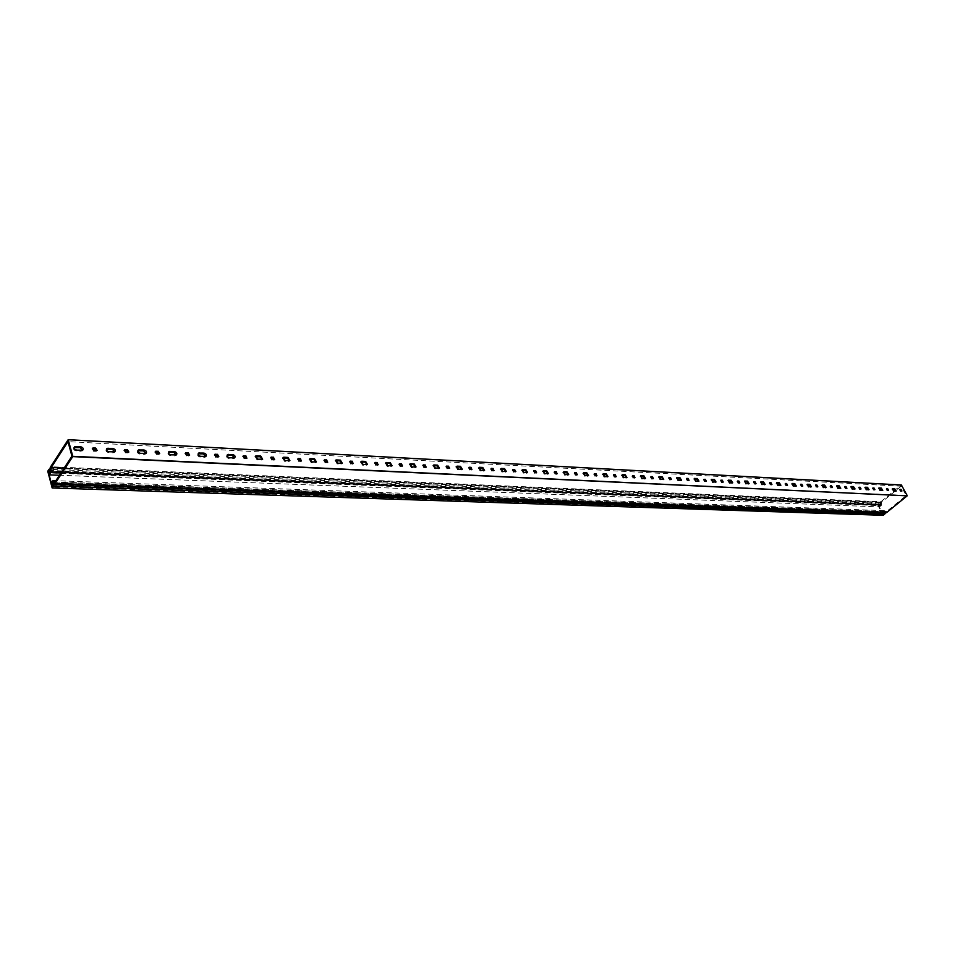 <?xml version="1.0" encoding="UTF-8"?>
<svg xmlns="http://www.w3.org/2000/svg" width="955" height="955" viewBox="0 0 955 955"><rect width="100%" height="100%" fill="white"/><g stroke="black" fill="none" stroke-linecap="round" stroke-linejoin="round"><path stroke-width="0.72" stroke-dasharray="4.78 3.58" d="M899.837 489.867L900.35 491.479L901.544 490.989M886.443 489.187L886.968 490.81L888.174 490.309M872.786 488.494L873.324 490.13L874.565 489.629M858.879 487.778L859.416 489.438L860.694 488.936M844.698 487.062L845.259 488.733L846.56 488.22M830.253 486.322L830.814 488.017L832.151 487.504M815.522 485.57L816.095 487.277L817.456 486.764M800.505 484.806L801.09 486.537L802.487 486.011M785.177 484.03L785.786 485.773L787.218 485.247M769.551 483.23L770.172 484.997L771.64 484.46M753.614 482.418L754.235 484.197L755.739 483.672M737.344 481.595L737.988 483.397L739.528 482.848M720.739 480.747L721.395 482.562L722.971 482.024M703.787 479.888L704.456 481.726L706.067 481.177M686.478 479.004L687.158 480.866L688.818 480.305M668.798 478.109L669.491 479.983L671.198 479.422M650.737 477.19L651.453 479.088L653.196 478.527M632.282 476.247L633.01 478.169L634.8 477.596M613.42 475.292L614.161 477.225L615.999 476.652M594.129 474.301L594.893 476.27L596.791 475.686M574.421 473.298L575.197 475.28L577.142 474.707M554.246 472.271L555.046 474.277L557.04 473.692M533.618 471.221L534.442 473.25L536.483 472.665M512.501 470.123L513.348 472.2L515.449 471.603L514.841 472.283M490.894 469.048L491.753 471.125L493.914 470.529L493.281 471.209M468.762 467.926L469.645 470.027L471.877 469.418M446.104 466.768L447.012 468.905L449.292 468.284L448.611 468.977M422.886 465.586L423.817 467.747L426.169 467.126M399.095 464.381L400.038 466.565L402.461 465.933M374.706 463.151L375.673 465.348L378.168 464.703M349.685 461.874L350.688 464.106L353.255 463.45M324.031 460.573L325.07 462.829L327.708 462.16M297.709 459.248L298.772 461.516L301.494 460.847M270.695 457.875L271.781 460.167L274.586 459.486M242.952 456.478L244.074 458.794L246.963 458.09M214.457 455.034L215.615 457.373L218.6 456.657M185.186 453.553L186.368 455.917L189.448 455.177M155.092 452.037L156.31 454.425L159.103 454.377L159.485 453.661M892.268 489.127L893.355 491.491L895.79 491.049M878.731 488.435L879.83 490.81L882.313 490.381M864.932 487.73L866.042 490.13L868.584 489.688M850.881 487.014L852.003 489.438L854.606 488.996M836.544 486.274L837.69 488.721L840.34 488.28M821.945 485.534L823.103 488.005L825.812 487.551M807.059 484.77L808.228 487.265L810.998 486.811M791.874 483.994L793.056 486.513L795.897 486.059M776.379 483.206L777.585 485.749L780.486 485.295M760.586 482.394L761.803 484.961L764.764 484.507M744.458 481.571L745.7 484.161L748.732 483.708M727.973 480.723L729.262 483.349L732.366 482.884M711.212 479.864L712.49 482.526L715.653 482.048L715.02 482.645M694.058 478.992L695.359 481.666L698.594 481.201L697.95 481.798M676.546 478.097L677.859 480.807L681.178 480.329L680.509 480.938M658.663 477.178L659.989 479.923L663.391 479.446L662.698 480.055M640.387 476.247L641.736 479.016L645.21 478.539M621.705 475.292L623.078 478.085L626.647 477.607M602.617 474.325L604.014 477.142L607.655 476.652M583.099 473.322L584.508 476.175L588.256 475.686M563.128 472.307L564.572 475.184L568.404 474.683M542.703 471.269L544.171 474.181L548.098 473.668M521.812 470.206L523.304 473.143L527.339 472.63M500.42 469.12L501.936 472.08L506.078 471.555M478.527 467.998L480.067 471.006L484.316 470.469M456.108 466.864L457.684 469.896L462.041 469.347M433.14 465.694L434.74 468.75L438.214 468.929L439.216 468.189M409.611 464.5L411.235 467.592L414.792 467.771L415.831 467.019M385.486 463.282L387.145 466.398L390.798 466.577L391.872 465.813M360.751 462.029L362.446 465.169L366.195 465.36L367.305 464.572M335.384 460.752L337.115 463.915L340.959 464.106L342.117 463.294M309.36 459.439L311.127 462.626L315.066 462.829L316.272 461.993M282.656 458.09L284.459 461.301L288.506 461.504L289.759 460.644M255.248 456.705L257.086 459.952L261.24 460.155L262.541 459.271M227.087 455.284L227.004 455.332C226.072 456.741 226.729 457.815 228.973 458.555L233.235 458.77L234.584 457.851M198.163 453.828L198.091 453.864C197.148 455.296 197.804 456.383 200.084 457.123L204.466 457.338L205.874 456.395M168.39 452.36L168.39 452.36C167.412 453.816 168.08 454.914 170.408 455.654L174.908 455.881L176.365 454.902M137.866 450.796L137.842 450.808C136.84 452.288 137.52 453.398 139.884 454.138L144.515 454.365L146.043 453.362M106.423 449.22C105.408 450.724 106.089 451.846 108.5 452.586L113.263 452.825L114.851 451.763L114.29 452.598M92.313 448.874L93.602 451.297L96.586 451.249L96.992 450.485M53.038 482.156L884.175 511.617L883.315 512.322L883.566 514.088L882.289 512.071L884.055 510.627L886.574 511.522L906.235 495.526L901.126 486.202L67.972 441.628M906.235 495.526L71.947 456.144M74.072 447.597C73.069 449.125 73.774 450.259 76.209 450.987L81.103 451.226L82.763 450.139M124.15 450.485L125.392 452.885L128.28 452.837L128.674 452.097M895.253 491.025L881.584 502.246L64.128 468.081M901.126 486.202L895.695 490.667M881.584 502.246L881.274 505.458L60.917 472.976M881.274 505.458L879.519 506.902L59.413 475.268M879.519 506.902L878.863 504.383L879.734 505.637L49.565 472.904M879.734 505.637L880.582 504.944L880.892 501.733L50.651 466.756M50.293 471.782L880.582 504.944M880.892 501.733L901.257 484.997M886.694 512.525L884.175 511.617M883.315 512.322L52.871 483.29M882.289 512.071L51.474 482.908M884.055 510.627L55.844 480.711M886.574 511.522L55.044 481.941M47.75 471.245L877.49 504.538L878.982 503.309L49.851 469.311M878.982 503.309L879.722 504.67L49.588 471.388M879.722 504.67L880.355 502.342L880.14 504.729L50.305 471.495M880.14 504.729L49.947 472.307M879.519 505.243L878.863 504.025L48.908 470.409M878.863 504.025L878.063 504.682L48.586 471.46M878.063 504.682L883.387 514.59L52.298 486.835M885.536 512.477L883.53 512.716L884.187 513.933L52.979 485.797M884.187 513.933L883.387 514.59M883.53 512.716L52.477 483.887M884.151 512.202L54.531 483.123M884.199 513.002L52.895 483.875M884.043 512.716L885.798 513.062M877.49 504.538L883.268 515.306M900.35 491.479L900.995 490.954M901.281 491.527L901.914 491.001M886.968 490.81L887.601 490.285M887.911 490.858L888.544 490.333M873.324 490.13L873.956 489.605M874.279 490.178L874.923 489.652M859.416 489.438L860.061 488.9M860.407 489.485L861.04 488.948M845.259 488.733L845.891 488.196M846.261 488.781L846.894 488.244M830.814 488.017L831.459 487.468M831.841 488.065L832.474 487.516M816.095 487.277L816.74 486.728M817.134 487.337L817.778 486.787M801.09 486.537L801.734 485.976M802.152 486.584L802.797 486.023M785.786 485.773L786.431 485.212M786.86 485.832L787.505 485.259M770.172 484.997L770.816 484.424M771.27 485.045L771.915 484.483M754.235 484.197L754.88 483.624M755.369 484.257L756.014 483.684M737.988 483.397L738.633 482.812M739.134 483.445L739.779 482.872M721.395 482.562L722.04 481.977M722.565 482.621L723.21 482.036M704.456 481.726L705.1 481.129M705.65 481.786L706.294 481.189M687.158 480.866L687.803 480.258M688.376 480.926L689.033 480.317M669.491 479.983L670.135 479.374M670.744 480.043L671.389 479.434M651.453 479.088L652.098 478.467M652.719 479.147L653.363 478.527M633.01 478.169L633.654 477.536M634.311 478.228L634.956 477.607M614.161 477.225L614.805 476.593M615.498 477.297L616.142 476.664M594.893 476.27L595.538 475.626M596.266 476.33L596.899 475.697M575.197 475.28L575.841 474.635M576.593 475.351L577.238 474.707M555.046 474.277L555.691 473.632M556.479 474.349L557.123 473.704M534.442 473.25L535.075 472.594M535.898 473.322L536.531 472.665M513.348 472.2L513.981 471.531M491.753 471.125L492.386 470.445M469.645 470.027L470.278 469.335M471.209 470.111L471.842 469.418M447.012 468.905L447.632 468.201M423.817 467.747L424.438 467.043M425.452 467.831L426.085 467.126M400.038 466.565L400.67 465.849M401.721 466.649L402.353 465.933M375.673 465.348L376.294 464.619M377.404 465.431L378.025 464.715M350.688 464.106L351.309 463.366M352.467 464.19L353.075 463.462M325.07 462.829L325.679 462.077M326.885 462.912L327.493 462.172M298.772 461.516L299.381 460.764M300.634 461.611L301.243 460.859M271.781 460.167L272.39 459.403M273.691 460.262L274.3 459.498M244.074 458.794L244.671 458.018M246.032 458.889L246.629 458.114M215.615 457.373L216.2 456.586M217.633 457.469L218.218 456.693M186.368 455.917L186.953 455.117M188.433 456.024L189.018 455.225M156.31 454.425L156.883 453.613M158.435 454.532L159.007 453.721M893.355 491.491L893.987 490.966M895.36 491.586L895.993 491.061M879.83 490.81L880.462 490.285M881.871 490.918L882.504 490.393M866.042 490.13L866.686 489.593M868.131 490.237L868.764 489.7M852.003 489.438L852.648 488.9M854.128 489.545L854.773 489.008M837.69 488.721L838.335 488.184M839.851 488.829L840.496 488.292M823.103 488.005L823.747 487.456M825.311 488.112L825.956 487.563M808.228 487.265L808.873 486.704M810.473 487.372L811.117 486.823M793.056 486.513L793.701 485.952M795.36 486.632L795.992 486.071M777.585 485.749L778.23 485.176M779.925 485.868L780.569 485.295M761.803 484.961L762.448 484.388M764.191 485.08L764.836 484.507M745.7 484.161L746.344 483.588M748.135 484.292L748.78 483.708M729.262 483.349L729.907 482.764M731.757 483.481L732.401 482.896M712.49 482.526L713.134 481.929M695.359 481.666L696.004 481.069M677.859 480.807L678.504 480.198M659.989 479.923L660.645 479.303M641.736 479.016L642.381 478.395M644.506 479.147L645.15 478.527M623.078 478.085L623.722 477.464M625.907 478.228L626.552 477.607M604.014 477.142L604.658 476.509M606.903 477.285L607.535 476.652M584.508 476.175L585.152 475.53M587.468 476.33L588.101 475.686M564.572 475.184L565.217 474.54M567.592 475.339L568.237 474.695M544.171 474.181L544.816 473.525M547.263 474.337L547.907 473.68M523.304 473.143L523.937 472.474M526.468 473.298L527.1 472.641M501.936 472.08L502.581 471.412M505.171 472.248L505.816 471.579M480.067 471.006L480.711 470.314M483.385 471.161L484.018 470.481M457.684 469.896L458.305 469.203M461.074 470.063L461.707 469.371M434.74 468.75L435.373 468.057M438.214 468.929L438.846 468.225M411.235 467.592L411.856 466.876M414.792 467.771L415.425 467.055M387.145 466.398L387.766 465.682M390.798 466.577L391.419 465.861M362.446 465.169L363.067 464.44M366.195 465.36L366.815 464.631M337.115 463.915L337.736 463.175M340.959 464.106L341.568 463.366M311.127 462.626L311.736 461.886M315.066 462.829L315.687 462.077M284.459 461.301L285.068 460.549M288.506 461.504L289.114 460.752M257.086 459.952L257.683 459.176M261.24 460.155L261.837 459.391M228.973 458.555L229.558 457.779M233.235 458.77L233.832 457.994M200.084 457.123L200.669 456.335M204.466 457.338L205.05 456.55M170.408 455.654L170.981 454.855M174.908 455.881L175.481 455.069M139.884 454.138L140.457 453.327M144.515 454.365L145.088 453.553M878.54 505.088L48.61 472.08M879.161 504.574L49.135 471.269M883.888 513.384L52.752 484.925M883.268 513.886L52.215 485.737M93.602 451.297L94.163 450.462M95.858 451.405L96.419 450.581M76.209 450.987L76.758 450.139M81.103 451.226L81.664 450.39M108.5 452.586L109.061 451.763M113.263 452.825L113.824 451.99M125.392 452.885L125.965 452.061M127.588 452.992L128.161 452.169M880.14 502.545L50.555 468.057M880.558 502.652L50.543 468.213M901.448 491.491L902.081 490.977M888.078 490.822L888.711 490.297M874.458 490.142L875.102 489.617M860.586 489.449L861.219 488.912M846.44 488.745L847.085 488.208M832.032 488.029L832.665 487.48M817.337 487.301L817.981 486.74M802.355 486.549L803 485.988M787.075 485.785L787.72 485.224M771.485 485.009L772.129 484.436M755.596 484.209L756.241 483.636M739.361 483.397L740.006 482.824M722.804 482.573L723.448 481.989M705.9 481.726L706.545 481.141M688.639 480.866L689.283 480.27M671.007 479.995L671.652 479.386M653.005 479.088L653.65 478.479M634.598 478.169L635.242 477.548M615.796 477.225L616.441 476.605M596.577 476.27L597.221 475.638M576.916 475.292L577.56 474.647M556.813 474.289L557.457 473.632M536.244 473.25L536.889 472.594M515.199 472.2L515.843 471.531M493.663 471.125L494.296 470.445M471.603 470.027L472.236 469.335M449.017 468.893L449.65 468.201M425.882 467.735L426.503 467.031M402.162 466.553L402.795 465.837M377.87 465.336L378.49 464.608M352.944 464.094L353.565 463.354M327.386 462.805L327.995 462.065M301.159 461.492L301.768 460.74M274.24 460.155L274.849 459.391M246.617 458.77L247.202 457.994M218.229 457.35L218.814 456.562M189.066 455.881L189.651 455.093M159.103 454.377L159.676 453.577M895.599 491.538L896.232 491.013M882.122 490.87L882.754 490.345M868.382 490.19L869.026 489.652M854.391 489.485L855.035 488.948M840.125 488.781L840.77 488.232M825.586 488.053L826.23 487.504M810.771 487.325L811.416 486.764M795.658 486.573L796.303 486.011M780.235 485.797L780.88 485.236M764.513 485.021L765.158 484.448M748.469 484.221L749.114 483.648M732.091 483.409L732.736 482.824M715.379 482.573L716.023 481.989M698.32 481.726L698.965 481.129M680.891 480.854L681.536 480.258M663.092 479.971L663.737 479.362M644.912 479.064L645.556 478.455M626.325 478.145L626.969 477.512M607.332 477.202L607.977 476.569M587.922 476.235L588.567 475.59M568.07 475.244L568.702 474.599M547.752 474.229L548.397 473.573M526.969 473.191L527.614 472.534M505.708 472.14L506.341 471.46M483.934 471.054L484.579 470.373M461.647 469.944L462.28 469.251M438.811 468.798L439.443 468.105M415.425 467.64L416.046 466.923M391.455 466.434L392.075 465.718M366.875 465.216L367.496 464.488M341.663 463.951L342.284 463.223M315.819 462.662L316.427 461.922M289.281 461.337L289.89 460.585M262.052 459.988L262.649 459.212M234.082 458.591L234.679 457.803M205.361 457.147L205.946 456.359M175.839 455.678L176.412 454.878M145.494 454.162L146.067 453.339M878.863 504.383L49.051 470.97M883.566 514.088L52.812 486.059M96.586 451.249L97.135 450.414M82.178 450.987L82.739 450.151M128.28 452.837L128.853 452.013M880.355 502.342L50.579 467.735"/><path stroke-width="1.43" d="M901.914 491.001L899.932 489.354L901.031 489.378L901.914 491.001M901.544 490.989L899.837 489.867M888.544 490.333L886.538 488.674L887.649 488.685L888.544 490.333M888.174 490.309L886.443 489.187M874.923 489.652L872.894 487.969L874.028 487.993L874.923 489.652M874.565 489.629L872.786 488.494M861.04 488.948L858.987 487.265L860.145 487.277L861.04 488.948M860.694 488.936L858.879 487.778M846.894 488.244L845.891 488.196L844.817 486.537L845.999 486.549L846.894 488.244M846.56 488.22L844.698 487.062M832.474 487.516L831.459 487.468L830.373 485.797L831.578 485.809L832.474 487.516M832.151 487.504L830.253 486.322M817.778 486.787L816.74 486.728L815.642 485.045L816.883 485.056L817.778 486.787M817.456 486.764L815.522 485.57M802.797 486.023L801.734 485.976L800.636 484.281L801.902 484.292L802.797 486.023M802.487 486.011L800.505 484.806M787.505 485.259L786.431 485.212L785.32 483.493L786.61 483.505L787.505 485.259M787.218 485.247L785.177 484.03M771.915 484.483L770.816 484.424L769.694 482.693L771.019 482.705L771.915 484.483M771.64 484.46L769.551 483.23M756.014 483.684L754.88 483.624L753.758 481.881L755.119 481.893L756.014 483.684M755.739 483.672L753.614 482.418M739.779 482.872L738.633 482.812L737.499 481.045L738.884 481.057L739.779 482.872M739.528 482.848L737.344 481.595M723.21 482.036L722.04 481.977L720.906 480.198L722.314 480.21L723.21 482.036M722.971 482.024L720.739 480.747M706.294 481.189L705.1 481.129L703.954 479.326L705.411 479.338L706.294 481.189M706.067 481.177L703.787 479.888M689.033 480.317L687.803 480.258L686.657 478.443L688.137 478.455L689.033 480.317M688.818 480.305L686.478 479.004M671.389 479.434L670.135 479.374L668.978 477.536L670.494 477.548L671.389 479.434M671.198 479.422L668.798 478.109M653.363 478.527L652.098 478.467L650.928 476.617L652.48 476.629L653.363 478.527M653.196 478.527L650.737 477.19M634.956 477.607L633.654 477.536L632.485 475.674L634.072 475.686L634.956 477.607M634.8 477.596L632.282 476.247M616.142 476.664L614.805 476.593L613.623 474.707L615.259 474.719L616.142 476.664M615.999 476.652L613.42 475.292M596.899 475.697L595.538 475.626L594.344 473.728L596.027 473.728L596.899 475.697M596.791 475.686L594.129 474.301M577.238 474.707L575.841 474.635L574.635 472.713L576.354 472.725L577.238 474.707M577.142 474.707L574.421 473.298M557.123 473.704L555.691 473.632L554.485 471.686L556.24 471.686L557.123 473.704M557.04 473.692L554.246 472.271M536.531 472.665L535.075 472.594L533.857 470.636L535.671 470.636L536.531 472.665M536.483 472.665L533.618 471.221M515.473 471.603L513.981 471.531L512.751 469.55L514.614 469.562L515.843 471.531L512.501 470.147M493.914 470.529L492.386 470.445L491.157 468.451L493.055 468.451L493.914 470.529L492.422 469.132L490.894 469.048L491.527 468.368M471.842 469.418L470.278 469.335L469.036 467.317L470.994 467.317L471.842 469.418M471.877 469.418L470.361 468.01L468.762 467.926L469.43 467.234M449.244 468.284L447.632 468.201L446.379 466.159L448.396 466.159L449.65 468.201L446.104 466.768M426.085 467.126L424.438 467.043L423.172 464.978L425.238 464.978L426.085 467.126M426.169 467.126L424.617 465.682L422.886 465.586M402.353 465.933L400.67 465.849L399.381 463.76L401.518 463.76L402.353 465.933M402.461 465.933L400.885 464.464L399.095 464.381M378.025 464.715L376.294 464.619L375.005 462.518L377.189 462.507L378.025 464.715M378.168 464.703L376.58 463.235L374.706 463.151M353.075 463.462L351.309 463.366L350.007 461.241L352.264 461.229L353.075 463.462M353.255 463.45L351.643 461.957L349.685 461.874M327.493 462.172L325.679 462.077L324.366 459.928L326.682 459.916L327.493 462.172M327.708 462.16L326.073 460.656L324.031 460.573M301.243 460.859L299.381 460.764L298.044 458.591L300.443 458.567L301.243 460.859M301.494 460.847L299.834 459.319L297.709 459.248M274.3 459.498L272.39 459.403L271.041 457.206L273.512 457.194L274.3 459.498M274.586 459.486L272.903 457.958L270.695 457.875M246.629 458.114L244.671 458.018L243.31 455.798L245.853 455.774L246.629 458.114M246.963 458.09L245.256 456.55L242.952 456.478M218.218 456.693L216.2 456.586L214.827 454.341L217.454 454.317L218.814 456.562L218.218 456.693M218.6 456.657L216.857 455.105L214.457 455.034M189.018 455.225L186.953 455.117L185.556 452.849L188.266 452.813L189.651 455.093L189.018 455.225M189.448 455.177L187.681 453.613L185.186 453.553M159.007 453.721L156.883 453.613L155.474 451.309L158.267 451.273L159.676 453.577L159.007 453.721M159.485 453.661L157.694 452.085L155.092 452.037M893.987 490.966L892.459 488.638L894.704 488.697L896.232 491.013L893.987 490.966M880.462 490.285L878.922 487.945L881.214 488.005L882.754 490.345L880.462 490.285M866.686 489.593L865.135 487.241L867.474 487.289L869.026 489.652L866.686 489.593M852.648 488.9L851.084 486.513L853.472 486.573L855.035 488.948L852.648 488.9M838.335 488.184L836.771 485.785L839.206 485.832L840.77 488.232L838.335 488.184M823.747 487.456L822.171 485.033L824.654 485.092L826.23 487.504L823.747 487.456M808.873 486.704L807.285 484.269L809.828 484.328L811.416 486.764L808.873 486.704M793.701 485.952L792.113 483.481L794.703 483.54L796.303 486.011L793.701 485.952M778.23 485.176L776.63 482.693L779.28 482.752L780.88 485.236L778.23 485.176M762.448 484.388L760.837 481.881L763.546 481.941L765.158 484.448L762.448 484.388M746.344 483.588L744.721 481.045L747.49 481.105L749.114 483.648L746.344 483.588M729.907 482.764L728.271 480.21L731.112 480.27L732.736 482.824L729.907 482.764M713.134 481.929L711.487 479.35L714.388 479.41L716.023 481.989L713.134 481.929M696.004 481.069L694.345 478.467L697.305 478.527L698.965 481.129L696.004 481.069M678.504 480.198L676.844 477.572L679.876 477.631L681.536 480.258L678.504 480.198M660.645 479.303L658.962 476.652L662.066 476.712L663.737 479.362L660.645 479.303M642.381 478.395L640.686 475.709L643.861 475.769L645.556 478.455L642.381 478.395M623.722 477.464L622.445 474.671L625.274 474.814L626.969 477.512L623.722 477.464M604.658 476.509L603.381 473.68L606.27 473.835L607.977 476.569L604.658 476.509M585.152 475.53L583.887 472.677L586.836 472.832L588.567 475.59L585.152 475.53M565.217 474.54L563.951 471.651L566.972 471.806L568.702 474.599L565.217 474.54M544.816 473.525L543.55 470.6L546.642 470.755L548.397 473.573L544.816 473.525M523.937 472.474L522.683 469.526L525.847 469.693L527.614 472.534L523.937 472.474M502.581 471.412L501.327 468.428L504.562 468.595L506.341 471.46L502.581 471.412M480.711 470.314L479.47 467.293L482.776 467.473L484.579 470.373L480.711 470.314M458.305 469.203L457.075 466.147L460.477 466.315L462.28 469.251L458.305 469.203M435.373 468.057L433.546 465.085L434.143 464.966L437.629 465.145L439.443 468.105L435.373 468.057M411.856 466.876L410.017 463.879L410.65 463.748L414.207 463.939L416.046 466.923L411.856 466.876M387.766 465.682L385.904 462.65L386.572 462.507L390.213 462.698L392.075 465.718L387.766 465.682M363.067 464.44L361.193 461.384L361.873 461.241L365.622 461.432L367.496 464.488L363.067 464.44M337.736 463.175L335.838 460.083L336.554 459.928L340.398 460.131L342.284 463.223L337.736 463.175M311.736 461.886L309.826 458.758L310.578 458.591L314.517 458.794L316.427 461.922L311.736 461.886M285.068 460.549L283.134 457.385L283.922 457.218L287.956 457.433L289.89 460.585L285.068 460.549M257.683 459.176L255.737 455.989L256.549 455.81L260.703 456.024L262.649 459.212L257.683 459.176M229.558 457.779C227.326 457.039 226.669 455.965 227.588 454.544L232.71 454.58C234.942 455.32 235.599 456.395 234.679 457.803L229.558 457.779M200.669 456.335C198.389 455.595 197.733 454.508 198.676 453.064L203.952 453.1C206.22 453.84 206.889 454.926 205.946 456.359L200.669 456.335M170.981 454.855C168.665 454.103 167.984 453.004 168.963 451.548L174.407 451.584C176.723 452.324 177.391 453.422 176.412 454.878L170.981 454.855M140.457 453.327C138.093 452.575 137.413 451.464 138.415 449.984L144.026 450.008C146.39 450.76 147.07 451.87 146.067 453.339L140.457 453.327M109.061 451.763C106.65 451.011 105.957 449.889 106.996 448.384L112.786 448.408C115.197 449.148 115.877 450.271 114.851 451.775L109.061 451.763M94.163 450.462L92.719 448.11L93.447 447.955L95.703 448.074L97.135 450.414L94.163 450.462M68.247 439.778L72.783 456.323L907.202 495.836L886.694 512.525L55.103 483.505L53.038 482.156L52.465 486.047L51.474 482.908L52.979 480.604L55.044 481.941L71.947 456.144L67.972 441.628L51.212 467.544L50.842 472.57L49.35 474.886L48.61 472.08L48.896 470.958L49.565 472.904L50.293 471.782L50.651 466.756L68.175 439.694L901.413 485.033L907.238 495.657M76.758 450.139C74.299 449.399 73.595 448.253 74.669 446.737L80.65 446.749C83.097 447.501 83.789 448.635 82.739 450.151L76.758 450.139M125.965 452.061L124.544 449.733L125.236 449.59L127.433 449.698L128.853 452.013L125.965 452.061M895.79 491.049L894.071 489.223L892.268 489.127M882.313 490.381L880.582 488.53L878.731 488.435M868.584 489.688L866.842 487.826L864.932 487.73M854.606 488.996L852.839 487.11L850.881 487.014M840.34 488.28L838.562 486.382L836.544 486.274M825.812 487.551L824.022 485.641L821.945 485.534M810.998 486.811L809.183 484.877L807.059 484.77M795.897 486.059L794.059 484.101L791.874 483.994M780.486 485.295L778.635 483.314L776.379 483.206M764.764 484.507L762.902 482.514L760.586 482.394M748.732 483.708L746.846 481.69L744.458 481.571M732.366 482.884L730.468 480.854L728.008 480.723L728.617 480.138M715.653 482.048L713.743 479.995L711.212 479.864M698.594 481.201L696.661 479.124L694.058 478.992L694.715 478.395M681.178 480.329L679.232 478.228L676.546 478.097L677.226 477.488M663.391 479.446L661.421 477.321L658.663 477.178M645.21 478.539L643.228 476.39L640.387 476.247M626.647 477.607L624.63 475.435L621.705 475.292M607.655 476.652L605.625 474.468L602.617 474.325M588.256 475.686L586.191 473.477L583.099 473.322M568.404 474.683L566.327 472.462L563.128 472.307M548.098 473.668L546.009 471.412L542.703 471.269M527.339 472.63L525.214 470.349L521.812 470.206M506.078 471.555L503.93 469.263L500.42 469.12M484.316 470.469L482.144 468.153L478.527 467.998M462.041 469.347L459.844 467.007L456.108 466.864M439.216 468.189L436.996 465.837L433.14 465.694M415.831 467.019L413.587 464.643L409.611 464.5M391.872 465.813L389.592 463.414L385.486 463.282M367.305 464.572L365.001 462.16L360.751 462.029M342.117 463.294L339.777 460.871L335.384 460.752M316.272 461.993L313.909 459.546L309.36 459.439M289.759 460.644L287.36 458.185L282.656 458.09M262.541 459.271L260.106 456.788L255.248 456.705M234.584 457.851L232.113 455.368L227.087 455.284M205.874 456.395L203.367 453.888L198.163 453.828M176.365 454.902L173.834 452.384L168.426 452.336L168.963 451.548M146.043 453.362L143.465 450.832L137.866 450.796M114.851 451.763L112.224 449.232L106.423 449.22L106.996 448.384M96.992 450.485L95.154 448.91L92.313 448.874M82.763 450.139L80.101 447.585L74.072 447.597M128.674 452.097L126.86 450.521L124.15 450.485M64.128 468.081L51.212 467.544M60.917 472.976L50.842 472.57M59.413 475.268L49.35 474.886M907.202 495.836L72.747 456.609L55.103 483.505M55.844 480.711L52.979 480.604M68.223 439.73L901.413 485.033M52.167 487.969L53.456 486L884.772 514.077L883.268 515.306L52.167 487.969L47.75 471.245L49.027 469.275L49.588 471.388L50.185 467.723L49.935 471.472L49.397 472.295L48.908 470.409L48.227 471.448L52.298 486.835L52.979 485.797L52.477 483.887L54.531 483.123M49.851 469.311L49.027 469.275M53.456 486L52.895 483.875L54.363 484.376L54.423 483.564L53.003 483.075M885.834 513.062L54.363 484.376L885.536 512.477M884.772 514.077L884.199 513.002M900.386 489.891L901.031 489.378M887.016 489.211L887.649 488.685M873.395 488.518L874.028 487.993M859.512 487.814L860.145 487.277M845.366 487.098L845.999 486.549M830.946 486.358L831.578 485.809M816.239 485.618L816.883 485.056M801.257 484.854L801.902 484.292M785.965 484.066L786.61 483.505M770.375 483.278L771.019 482.705M754.474 482.466L755.119 481.893M738.239 481.642L738.884 481.057M721.67 480.795L722.314 480.21M704.754 479.935L705.411 479.338M687.493 479.064L688.137 478.455M669.849 478.157L670.494 477.548M651.835 477.237L652.48 476.629M633.428 476.306L634.072 475.686M614.614 475.351L615.259 474.719M595.383 474.372L596.027 473.728M575.722 473.37L576.354 472.725M555.607 472.343L556.24 471.686M554.246 472.212L554.819 471.615M535.027 471.293L535.671 470.636M533.618 471.185L534.215 470.564M513.969 470.23L514.614 469.562M512.501 470.123L513.121 469.478M492.422 469.132L493.055 468.451M470.361 468.01L470.994 467.317M447.764 466.852L448.396 466.159M446.164 466.768L446.785 466.076M424.617 465.682L425.238 464.978M422.97 465.598L423.602 464.882M400.885 464.464L401.518 463.76M399.214 464.381L399.835 463.664M376.58 463.235L377.189 462.507M374.849 463.139L375.47 462.423M351.643 461.957L352.264 461.229M349.876 461.874L350.485 461.134M326.073 460.656L326.682 459.916M324.258 460.573L324.867 459.821M299.834 459.319L300.443 458.567M297.972 459.224L298.581 458.472M272.903 457.958L273.512 457.194M270.993 457.851L271.59 457.087M245.256 456.55L245.853 455.774M243.298 456.442L243.883 455.666M216.857 455.105L217.454 454.317M214.839 454.998L215.436 454.21M187.681 453.613L188.266 452.813M185.616 453.506L186.189 452.706M157.694 452.085L158.267 451.273M155.57 451.978L156.143 451.166M894.071 489.223L894.704 488.697M880.582 488.53L881.214 488.005M866.842 487.826L867.474 487.289M852.839 487.11L853.472 486.573M838.562 486.382L839.206 485.832M824.022 485.641L824.654 485.092M809.183 484.877L809.828 484.328M794.059 484.101L794.703 483.54M778.635 483.314L779.28 482.752M762.902 482.514L763.546 481.941M746.846 481.69L747.49 481.105M744.458 481.523L745.055 480.986M730.468 480.854L731.112 480.27M713.743 479.995L714.388 479.41M711.212 479.852L711.845 479.279M696.661 479.124L697.305 478.527M679.232 478.228L679.876 477.631M661.421 477.321L662.066 476.712M658.711 477.178L659.356 476.569M643.228 476.39L643.861 475.769M640.459 476.247L641.103 475.626M624.63 475.435L625.274 474.814M621.801 475.292L622.445 474.671M605.625 474.468L606.27 473.835M602.736 474.325L603.381 473.68M586.191 473.477L586.836 472.832M583.242 473.322L583.887 472.677M566.327 472.462L566.972 471.806M563.307 472.307L563.951 471.651M546.009 471.412L546.642 470.755M542.918 471.257L543.55 470.6M525.214 470.349L525.847 469.693M522.051 470.194L522.683 469.526M503.93 469.263L504.562 468.595M500.695 469.096L501.327 468.428M482.144 468.153L482.776 467.473M478.837 467.986L479.47 467.293M459.844 467.007L460.477 466.315M456.454 466.84L457.075 466.147M436.996 465.837L437.629 465.145M433.522 465.658L434.143 464.966M413.587 464.643L414.207 463.939M410.029 464.464L410.65 463.748M389.592 463.414L390.213 462.698M385.951 463.235L386.572 462.507M365.001 462.16L365.622 461.432M361.265 461.969L361.873 461.241M339.777 460.871L340.398 460.131M335.945 460.668L336.554 459.928M313.909 459.546L314.517 458.794M309.969 459.343L310.578 458.591M287.36 458.185L287.956 457.433M283.313 457.982L283.922 457.218M260.106 456.788L260.703 456.024M255.952 456.586L256.549 455.81M232.113 455.368L232.71 454.58M227.851 455.141L228.448 454.365M203.367 453.888L203.952 453.1M198.986 453.673L199.571 452.873M173.834 452.384L174.407 451.584M169.322 452.145L169.906 451.345M143.465 450.832L144.026 450.008M138.833 450.593L139.394 449.769M92.898 448.79L93.447 447.955M95.154 448.91L95.703 448.074M75.194 447.334L75.743 446.498M80.101 447.585L80.65 446.749M107.461 448.981L108.022 448.158M112.224 449.232L112.786 448.408M124.675 450.402L125.236 449.59M126.86 450.521L127.433 449.698M885.87 512.549L54.423 483.564M255.272 456.586L255.737 455.989M227.099 455.189L227.588 454.544M198.174 453.756L198.676 453.064M137.866 450.772L138.415 449.984M901.329 484.973L68.175 439.694M92.313 448.719L92.719 448.11M74.108 447.573L74.669 446.737"/></g></svg>
